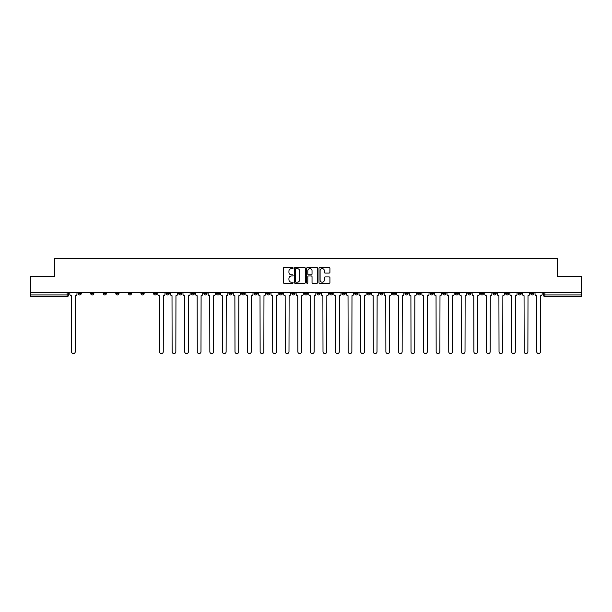 <?xml version="1.0" encoding="UTF-8"?>
<svg xmlns="http://www.w3.org/2000/svg" width="612" height="612" viewBox="0 0 612 612"><rect width="100%" height="100%" fill="white"/><g stroke="black" fill="none" stroke-linecap="round" stroke-linejoin="round"><path stroke-width="0.92" d="M293.102 268.056A0.551 0.551 0 0 0 292.551 267.505L284.144 267.505A0.788 0.788 0 0 0 283.356 268.293L283.356 282.53A0.788 0.788 0 0 0 284.144 283.325L292.551 283.325A0.551 0.551 0 0 0 293.102 282.775A0.551 0.551 0 0 0 292.551 282.216L291.465 282.216A2.532 2.532 0 0 1 288.933 279.684L288.933 278.498A2.532 2.532 0 0 1 291.465 275.966L292.551 275.966A0.551 0.551 0 0 0 293.102 275.415A0.551 0.551 0 0 0 292.551 274.857L291.465 274.857A2.532 2.532 0 0 1 288.933 272.325L288.933 271.139A2.532 2.532 0 0 1 291.465 268.607L292.551 268.607A0.551 0.551 0 0 0 293.102 268.056M530.703 293.309L530.703 292.421L530.703 293.309A1.614 1.614 0 0 0 532.318 294.915A1.614 1.614 0 0 1 530.703 293.309L533.932 293.309A1.614 1.614 0 0 1 532.318 294.915M417.545 293.309L417.545 292.421L417.545 293.309A1.614 1.614 0 0 0 419.159 294.915A1.614 1.614 0 0 1 417.545 293.309L420.773 293.309A1.614 1.614 0 0 1 419.159 294.915M392.399 292.421L392.399 293.309L395.627 293.309A1.614 1.614 0 0 1 394.013 294.915A1.614 1.614 0 0 1 392.399 293.309L392.399 292.421M379.83 293.309L379.83 292.421L379.83 293.309A1.614 1.614 0 0 0 381.437 294.915A1.614 1.614 0 0 1 379.83 293.309L383.051 293.309A1.614 1.614 0 0 1 381.437 294.915A1.614 1.614 0 0 0 383.051 293.309A1.614 1.614 0 0 1 381.437 294.915M367.254 293.309L367.254 292.421L367.254 293.309A1.614 1.614 0 0 0 368.868 294.915A1.614 1.614 0 0 1 367.254 293.309L370.474 293.309A1.614 1.614 0 0 1 368.868 294.915A1.614 1.614 0 0 0 370.474 293.309A1.614 1.614 0 0 1 368.868 294.915M329.531 293.309L329.531 292.421L329.531 293.309A1.614 1.614 0 0 0 331.146 294.915A1.614 1.614 0 0 1 329.531 293.309L332.76 293.309A1.614 1.614 0 0 1 331.146 294.915M316.962 292.421L316.962 293.309L320.183 293.309A1.614 1.614 0 0 1 318.577 294.915A1.614 1.614 0 0 1 316.962 293.309L316.962 292.421M304.386 292.421L304.386 293.309L307.614 293.309A1.614 1.614 0 0 1 306 294.915A1.614 1.614 0 0 1 304.386 293.309L304.386 292.421M291.817 292.421L291.817 293.309L295.038 293.309A1.614 1.614 0 0 1 293.423 294.915A1.614 1.614 0 0 1 291.817 293.309L291.817 292.421M279.24 293.309L279.24 292.421L279.24 293.309A1.614 1.614 0 0 0 280.854 294.915A1.614 1.614 0 0 1 279.24 293.309L282.469 293.309A1.614 1.614 0 0 1 280.854 294.915M254.095 292.421L254.095 293.309L257.323 293.309A1.614 1.614 0 0 1 255.709 294.915A1.614 1.614 0 0 1 254.095 293.309L254.095 292.421M241.526 293.309L241.526 292.421L241.526 293.309A1.614 1.614 0 0 0 243.132 294.915A1.614 1.614 0 0 1 241.526 293.309L244.746 293.309A1.614 1.614 0 0 1 243.132 294.915M103.221 292.421L103.221 293.309L106.442 293.309A1.614 1.614 0 0 1 104.828 294.915A1.614 1.614 0 0 1 103.221 293.309L103.221 292.421M329.118 273.082A0.788 0.788 0 0 0 329.914 272.286L329.914 268.293A0.788 0.788 0 0 0 329.118 267.505L319.785 267.505A0.788 0.788 0 0 0 318.997 268.293L318.997 282.53A0.788 0.788 0 0 0 319.785 283.325L329.118 283.325A0.788 0.788 0 0 0 329.914 282.53L329.914 277.71A0.788 0.788 0 0 0 329.118 276.915L325.125 276.915A0.788 0.788 0 0 0 324.337 277.71L324.337 280.097A2.119 2.119 0 0 1 322.218 282.216A2.119 2.119 0 0 1 320.099 280.097L320.099 270.726A2.119 2.119 0 0 1 322.218 268.607A2.119 2.119 0 0 1 324.337 270.726L324.337 272.286A0.788 0.788 0 0 0 325.125 273.082L329.118 273.082M30.6 292.421L30.6 276.379L54.621 276.379L54.621 258.409L557.379 258.409L557.379 276.379L581.4 276.379L581.4 292.421L30.6 292.421L30.6 294.915L68.72 294.915L68.72 292.421L68.72 294.915A1.614 1.614 0 0 1 67.113 296.529L30.6 296.529L30.6 294.915M305.312 268.293A0.788 0.788 0 0 0 304.516 267.505L295.183 267.505A0.788 0.788 0 0 0 294.387 268.293L294.387 282.53A0.788 0.788 0 0 0 295.183 283.325L304.516 283.325A0.788 0.788 0 0 0 305.312 282.53L305.312 268.293M307.484 267.505L316.817 267.505A0.788 0.788 0 0 1 317.613 268.293L317.613 282.53A0.788 0.788 0 0 1 316.817 283.325L312.824 283.325A0.788 0.788 0 0 1 312.036 282.53L312.036 276.762A0.788 0.788 0 0 0 311.24 275.966L308.593 275.966A0.788 0.788 0 0 0 307.798 276.762L307.798 282.775A0.551 0.551 0 0 1 307.247 283.325A0.551 0.551 0 0 1 306.688 282.775L306.688 268.293A0.788 0.788 0 0 1 307.484 267.505M543.28 292.421L543.28 294.915L581.4 294.915L581.4 296.529L544.887 296.529A1.614 1.614 0 0 1 543.28 294.915M581.4 292.421L581.4 294.915M533.932 292.421L533.932 293.309M521.355 292.421L521.355 293.309A1.614 1.614 0 0 1 519.741 294.915A1.614 1.614 0 0 1 518.135 293.309A1.614 1.614 0 0 0 519.741 294.915M518.135 292.421L518.135 293.309L521.355 293.309M508.779 292.421L508.779 293.309A1.614 1.614 0 0 1 507.172 294.915A1.614 1.614 0 0 1 505.558 293.309L508.779 293.309M505.558 292.421L505.558 293.309M496.21 292.421L496.21 293.309A1.614 1.614 0 0 1 494.595 294.915A1.614 1.614 0 0 1 492.981 293.309A1.614 1.614 0 0 0 494.595 294.915M492.981 292.421L492.981 293.309L496.21 293.309M483.633 292.421L483.633 293.309A1.614 1.614 0 0 1 482.026 294.915A1.614 1.614 0 0 1 480.412 293.309L483.633 293.309M480.412 292.421L480.412 293.309M471.064 292.421L471.064 293.309A1.614 1.614 0 0 1 469.45 294.915A1.614 1.614 0 0 1 467.836 293.309L471.064 293.309A1.614 1.614 0 0 1 469.45 294.915A1.614 1.614 0 0 0 471.064 293.309M467.836 292.421L467.836 293.309M458.487 292.421L458.487 293.309A1.614 1.614 0 0 1 456.881 294.915A1.614 1.614 0 0 1 455.267 293.309A1.614 1.614 0 0 0 456.881 294.915M455.267 292.421L455.267 293.309L458.487 293.309M445.918 292.421L445.918 293.309A1.614 1.614 0 0 1 444.304 294.915A1.614 1.614 0 0 1 442.69 293.309L445.918 293.309M442.69 292.421L442.69 293.309M433.342 292.421L433.342 293.309A1.614 1.614 0 0 1 431.728 294.915A1.614 1.614 0 0 1 430.121 293.309L433.342 293.309M430.121 292.421L430.121 293.309M420.773 292.421L420.773 293.309M408.196 292.421L408.196 293.309A1.614 1.614 0 0 1 406.582 294.915A1.614 1.614 0 0 1 404.976 293.309L408.196 293.309A1.614 1.614 0 0 1 406.582 294.915A1.614 1.614 0 0 0 408.196 293.309L408.196 292.421M404.976 292.421L404.976 293.309M395.627 292.421L395.627 293.309A1.614 1.614 0 0 1 394.013 294.915A1.614 1.614 0 0 0 395.627 293.309L395.627 292.421M383.051 292.421L383.051 293.309L383.051 292.421M370.474 292.421L370.474 293.309M357.905 292.421L357.905 293.309A1.614 1.614 0 0 1 356.291 294.915A1.614 1.614 0 0 1 354.677 293.309L357.905 293.309A1.614 1.614 0 0 1 356.291 294.915A1.614 1.614 0 0 0 357.905 293.309M354.677 292.421L354.677 293.309M345.329 292.421L345.329 293.309A1.614 1.614 0 0 1 343.722 294.915A1.614 1.614 0 0 1 342.108 293.309A1.614 1.614 0 0 0 343.722 294.915A1.614 1.614 0 0 0 345.329 293.309A1.614 1.614 0 0 1 343.722 294.915M342.108 292.421L342.108 293.309L345.329 293.309M332.76 292.421L332.76 293.309L332.76 292.421M320.183 292.421L320.183 293.309L320.183 292.421M307.614 292.421L307.614 293.309A1.614 1.614 0 0 1 306 294.915A1.614 1.614 0 0 0 307.614 293.309L307.614 292.421M295.038 292.421L295.038 293.309L295.038 292.421M282.469 292.421L282.469 293.309L282.469 292.421M269.892 292.421L269.892 293.309A1.614 1.614 0 0 1 268.278 294.915A1.614 1.614 0 0 1 266.671 293.309A1.614 1.614 0 0 0 268.278 294.915A1.614 1.614 0 0 0 269.892 293.309A1.614 1.614 0 0 1 268.278 294.915M266.671 292.421L266.671 293.309L269.892 293.309M257.323 292.421L257.323 293.309A1.614 1.614 0 0 1 255.709 294.915A1.614 1.614 0 0 0 257.323 293.309L257.323 292.421M244.746 292.421L244.746 293.309M232.17 292.421L232.17 293.309A1.614 1.614 0 0 1 230.563 294.915A1.614 1.614 0 0 1 228.949 293.309L232.17 293.309M228.949 292.421L228.949 293.309M219.601 292.421L219.601 293.309A1.614 1.614 0 0 1 217.987 294.915A1.614 1.614 0 0 1 216.373 293.309L219.601 293.309M216.373 292.421L216.373 293.309M207.024 292.421L207.024 293.309A1.614 1.614 0 0 1 205.418 294.915A1.614 1.614 0 0 1 203.804 293.309L207.024 293.309M203.804 292.421L203.804 293.309M194.455 292.421L194.455 293.309A1.614 1.614 0 0 1 192.841 294.915A1.614 1.614 0 0 1 191.227 293.309L194.455 293.309L194.455 292.421M191.227 292.421L191.227 293.309M181.879 292.421L181.879 293.309A1.614 1.614 0 0 1 180.272 294.915A1.614 1.614 0 0 1 178.658 293.309L181.879 293.309M178.658 292.421L178.658 293.309M169.31 292.421L169.31 293.309A1.614 1.614 0 0 1 167.696 294.915A1.614 1.614 0 0 1 166.082 293.309L169.31 293.309M166.082 292.421L166.082 293.309M156.733 292.421L156.733 293.309A1.614 1.614 0 0 1 155.119 294.915A1.614 1.614 0 0 1 153.513 293.309L156.733 293.309M153.513 292.421L153.513 293.309M144.164 292.421L144.164 293.309A1.614 1.614 0 0 1 142.55 294.915A1.614 1.614 0 0 1 140.936 293.309L144.164 293.309M140.936 292.421L140.936 293.309M131.588 292.421L131.588 293.309A1.614 1.614 0 0 1 129.974 294.915A1.614 1.614 0 0 1 128.367 293.309A1.614 1.614 0 0 0 129.974 294.915M128.367 292.421L128.367 293.309L131.588 293.309M119.019 292.421L119.019 293.309A1.614 1.614 0 0 1 117.405 294.915A1.614 1.614 0 0 1 115.79 293.309L119.019 293.309M115.79 292.421L115.79 293.309M106.442 292.421L106.442 293.309A1.614 1.614 0 0 1 104.828 294.915A1.614 1.614 0 0 0 106.442 293.309M93.865 292.421L93.865 293.309A1.614 1.614 0 0 1 92.259 294.915A1.614 1.614 0 0 1 90.645 293.309L93.865 293.309A1.614 1.614 0 0 1 92.259 294.915A1.614 1.614 0 0 0 93.865 293.309M90.645 292.421L90.645 293.309M81.297 292.421L81.297 293.309A1.614 1.614 0 0 1 79.682 294.915A1.614 1.614 0 0 1 78.068 293.309L81.297 293.309L81.297 292.421M78.068 292.421L78.068 293.309M67.113 296.529A1.614 1.614 0 0 0 68.72 294.915A1.614 1.614 0 0 1 67.113 296.529L67.113 292.421M296.055 268.607A0.551 0.551 0 0 0 295.497 269.165L295.497 281.665A0.551 0.551 0 0 0 296.055 282.216L297.202 282.216A2.532 2.532 0 0 0 299.727 279.684L299.727 271.139A2.532 2.532 0 0 0 297.202 268.607L296.055 268.607M312.036 270.764A2.119 2.119 0 0 0 309.917 268.653A2.119 2.119 0 0 0 307.798 270.764L307.798 274.069A0.788 0.788 0 0 0 308.593 274.857L311.24 274.857A0.788 0.788 0 0 0 312.036 274.069L312.036 270.764M69.814 294.112L69.814 292.421L69.814 294.112A1.614 1.614 0 0 0 71.42 295.726L71.543 351.739A1.851 1.851 0 0 0 73.394 353.591A1.851 1.851 0 0 0 75.253 351.739L75.375 295.726A1.614 1.614 0 0 0 76.982 294.112L76.982 292.421L76.982 294.112M71.42 295.726L71.543 351.739M75.253 351.739L75.375 295.726M170.396 294.112L170.396 292.421L170.396 294.112A1.614 1.614 0 0 0 172.01 295.726L172.125 351.739A1.851 1.851 0 0 0 173.984 353.591A1.851 1.851 0 0 0 175.835 351.739L175.958 295.726A1.614 1.614 0 0 0 177.572 294.112L177.572 292.421L177.572 294.112M182.965 294.112L182.965 292.421L182.965 294.112A1.614 1.614 0 0 0 184.579 295.726L184.702 351.739A1.851 1.851 0 0 0 186.553 353.591A1.851 1.851 0 0 0 188.412 351.739L188.527 295.726A1.614 1.614 0 0 0 190.141 294.112L190.141 292.421L190.141 294.112M195.542 294.112L195.542 292.421L195.542 294.112A1.614 1.614 0 0 0 197.156 295.726L197.278 351.739A1.851 1.851 0 0 0 199.13 353.591A1.851 1.851 0 0 0 200.981 351.739L201.103 295.726A1.614 1.614 0 0 0 202.717 294.112L202.717 292.421L202.717 294.112M208.118 294.112L208.118 292.421L208.118 294.112A1.614 1.614 0 0 0 209.725 295.726L209.847 351.739A1.851 1.851 0 0 0 211.698 353.591A1.851 1.851 0 0 0 213.557 351.739L213.68 295.726A1.614 1.614 0 0 0 215.286 294.112L215.286 292.421L215.286 294.112M220.687 294.112L220.687 292.421L220.687 294.112A1.614 1.614 0 0 0 222.301 295.726L222.424 351.739A1.851 1.851 0 0 0 224.275 353.591A1.851 1.851 0 0 0 226.126 351.739L226.249 295.726A1.614 1.614 0 0 0 227.863 294.112L227.863 292.421L227.863 294.112M233.264 294.112L233.264 292.421L233.264 294.112A1.614 1.614 0 0 0 234.87 295.726L234.993 351.739A1.851 1.851 0 0 0 236.844 353.591A1.851 1.851 0 0 0 238.703 351.739L238.825 295.726A1.614 1.614 0 0 0 240.432 294.112L240.432 292.421L240.432 294.112M245.833 294.112L245.833 292.421L245.833 294.112A1.614 1.614 0 0 0 247.447 295.726L247.569 351.739A1.851 1.851 0 0 0 249.421 353.591A1.851 1.851 0 0 0 251.272 351.739L251.394 295.726A1.614 1.614 0 0 0 253.008 294.112L253.008 292.421L253.008 294.112M258.409 294.112L258.409 292.421L258.409 294.112A1.614 1.614 0 0 0 260.016 295.726L260.138 351.739A1.851 1.851 0 0 0 261.997 353.591A1.851 1.851 0 0 0 263.849 351.739L263.971 295.726A1.614 1.614 0 0 0 265.577 294.112L265.577 292.421L265.577 294.112M270.978 294.112L270.978 292.421L270.978 294.112A1.614 1.614 0 0 0 272.592 295.726L272.715 351.739A1.851 1.851 0 0 0 274.566 353.591A1.851 1.851 0 0 0 276.417 351.739L276.54 295.726A1.614 1.614 0 0 0 278.154 294.112L278.154 292.421L278.154 294.112M283.555 294.112L283.555 292.421L283.555 294.112A1.614 1.614 0 0 0 285.169 295.726L285.284 351.739A1.851 1.851 0 0 0 287.143 353.591A1.851 1.851 0 0 0 288.994 351.739L289.116 295.726A1.614 1.614 0 0 0 290.731 294.112L290.731 292.421L290.731 294.112M296.124 294.112L296.124 292.421L296.124 294.112A1.614 1.614 0 0 0 297.738 295.726L297.86 351.739A1.851 1.851 0 0 0 299.712 353.591A1.851 1.851 0 0 0 301.571 351.739L301.685 295.726A1.614 1.614 0 0 0 303.3 294.112L303.3 292.421L303.3 294.112M308.7 294.112L308.7 292.421L308.7 294.112A1.614 1.614 0 0 0 310.315 295.726L310.429 351.739A1.851 1.851 0 0 0 312.288 353.591A1.851 1.851 0 0 0 314.14 351.739L314.262 295.726A1.614 1.614 0 0 0 315.876 294.112L315.876 292.421L315.876 294.112M321.269 294.112L321.269 292.421L321.269 294.112A1.614 1.614 0 0 0 322.884 295.726L323.006 351.739A1.851 1.851 0 0 0 324.857 353.591A1.851 1.851 0 0 0 326.716 351.739L326.831 295.726A1.614 1.614 0 0 0 328.445 294.112L328.445 292.421L328.445 294.112M333.846 294.112L333.846 292.421L333.846 294.112A1.614 1.614 0 0 0 335.46 295.726L335.583 351.739A1.851 1.851 0 0 0 337.434 353.591A1.851 1.851 0 0 0 339.285 351.739L339.408 295.726A1.614 1.614 0 0 0 341.022 294.112L341.022 292.421L341.022 294.112M346.423 294.112L346.423 292.421L346.423 294.112A1.614 1.614 0 0 0 348.029 295.726L348.151 351.739A1.851 1.851 0 0 0 350.003 353.591A1.851 1.851 0 0 0 351.862 351.739L351.984 295.726A1.614 1.614 0 0 0 353.591 294.112L353.591 292.421L353.591 294.112M358.992 294.112L358.992 292.421L358.992 294.112A1.614 1.614 0 0 0 360.606 295.726L360.728 351.739A1.851 1.851 0 0 0 362.579 353.591A1.851 1.851 0 0 0 364.431 351.739L364.553 295.726A1.614 1.614 0 0 0 366.167 294.112L366.167 292.421L366.167 294.112M371.568 294.112L371.568 292.421L371.568 294.112A1.614 1.614 0 0 0 373.175 295.726L373.297 351.739A1.851 1.851 0 0 0 375.156 353.591A1.851 1.851 0 0 0 377.007 351.739L377.13 295.726A1.614 1.614 0 0 0 378.736 294.112L378.736 292.421L378.736 294.112M384.137 294.112L384.137 292.421L384.137 294.112A1.614 1.614 0 0 0 385.751 295.726L385.874 351.739A1.851 1.851 0 0 0 387.725 353.591A1.851 1.851 0 0 0 389.576 351.739L389.699 295.726A1.614 1.614 0 0 0 391.313 294.112L391.313 292.421L391.313 294.112M396.714 294.112L396.714 292.421L396.714 294.112A1.614 1.614 0 0 0 398.32 295.726L398.443 351.739A1.851 1.851 0 0 0 400.302 353.591A1.851 1.851 0 0 0 402.153 351.739L402.275 295.726A1.614 1.614 0 0 0 403.882 294.112L403.882 292.421L403.882 294.112M409.283 294.112L409.283 292.421L409.283 294.112A1.614 1.614 0 0 0 410.897 295.726L411.019 351.739A1.851 1.851 0 0 0 412.871 353.591A1.851 1.851 0 0 0 414.722 351.739L414.844 295.726A1.614 1.614 0 0 0 416.458 294.112L416.458 292.421L416.458 294.112M421.859 294.112L421.859 292.421L421.859 294.112A1.614 1.614 0 0 0 423.473 295.726L423.588 351.739A1.851 1.851 0 0 0 425.447 353.591A1.851 1.851 0 0 0 427.298 351.739L427.421 295.726A1.614 1.614 0 0 0 429.035 294.112L429.035 292.421L429.035 294.112M434.428 294.112L434.428 292.421L434.428 294.112A1.614 1.614 0 0 0 436.042 295.726L436.165 351.739A1.851 1.851 0 0 0 438.016 353.591A1.851 1.851 0 0 0 439.875 351.739L439.99 295.726A1.614 1.614 0 0 0 441.604 294.112L441.604 292.421L441.604 294.112M447.005 294.112L447.005 292.421L447.005 294.112A1.614 1.614 0 0 0 448.619 295.726L448.734 351.739A1.851 1.851 0 0 0 450.593 353.591A1.851 1.851 0 0 0 452.444 351.739L452.566 295.726A1.614 1.614 0 0 0 454.181 294.112L454.181 292.421L454.181 294.112M459.581 294.112L459.581 292.421L459.581 294.112A1.614 1.614 0 0 0 461.188 295.726L461.31 351.739A1.851 1.851 0 0 0 463.162 353.591A1.851 1.851 0 0 0 465.021 351.739L465.135 295.726A1.614 1.614 0 0 0 466.749 294.112L466.749 292.421L466.749 294.112M472.15 294.112L472.15 292.421L472.15 294.112A1.614 1.614 0 0 0 473.764 295.726L473.887 351.739A1.851 1.851 0 0 0 475.738 353.591A1.851 1.851 0 0 0 477.589 351.739L477.712 295.726A1.614 1.614 0 0 0 479.326 294.112L479.326 292.421L479.326 294.112M484.727 294.112L484.727 292.421L484.727 294.112A1.614 1.614 0 0 0 486.333 295.726L486.456 351.739A1.851 1.851 0 0 0 488.307 353.591A1.851 1.851 0 0 0 490.166 351.739L490.288 295.726A1.614 1.614 0 0 0 491.895 294.112L491.895 292.421L491.895 294.112M497.296 294.112L497.296 292.421L497.296 294.112A1.614 1.614 0 0 0 498.91 295.726L499.032 351.739A1.851 1.851 0 0 0 500.884 353.591A1.851 1.851 0 0 0 502.735 351.739L502.857 295.726A1.614 1.614 0 0 0 504.472 294.112L504.472 292.421L504.472 294.112M509.873 294.112L509.873 292.421L509.873 294.112A1.614 1.614 0 0 0 511.479 295.726L511.601 351.739A1.851 1.851 0 0 0 513.46 353.591A1.851 1.851 0 0 0 515.312 351.739L515.434 295.726A1.614 1.614 0 0 0 517.041 294.112L517.041 292.421L517.041 294.112M157.82 292.421L157.82 294.112A1.614 1.614 0 0 0 159.434 295.726L159.556 351.739A1.851 1.851 0 0 0 161.407 353.591A1.851 1.851 0 0 0 163.266 351.739L163.381 295.726A1.614 1.614 0 0 0 164.995 294.112L164.995 292.421M172.01 295.726L172.125 351.739M175.835 351.739L175.958 295.726M184.579 295.726L184.702 351.739M188.412 351.739L188.527 295.726M197.156 295.726L197.278 351.739M200.981 351.739L201.103 295.726M209.725 295.726L209.847 351.739M213.557 351.739L213.68 295.726M222.301 295.726L222.424 351.739M226.126 351.739L226.249 295.726M234.87 295.726L234.993 351.739M238.703 351.739L238.825 295.726M247.447 295.726L247.569 351.739M251.272 351.739L251.394 295.726M260.016 295.726L260.138 351.739M263.849 351.739L263.971 295.726M272.592 295.726L272.715 351.739M276.417 351.739L276.54 295.726M285.169 295.726L285.284 351.739M288.994 351.739L289.116 295.726M297.738 295.726L297.86 351.739M301.571 351.739L301.685 295.726M310.315 295.726L310.429 351.739M314.14 351.739L314.262 295.726M322.884 295.726L323.006 351.739M326.716 351.739L326.831 295.726M335.46 295.726L335.583 351.739M339.285 351.739L339.408 295.726M348.029 295.726L348.151 351.739M351.862 351.739L351.984 295.726M360.606 295.726L360.728 351.739M364.431 351.739L364.553 295.726M373.175 295.726L373.297 351.739M377.007 351.739L377.13 295.726M385.751 295.726L385.874 351.739M389.576 351.739L389.699 295.726M398.32 295.726L398.443 351.739M402.153 351.739L402.275 295.726M410.897 295.726L411.019 351.739M414.722 351.739L414.844 295.726M423.473 295.726L423.588 351.739M427.298 351.739L427.421 295.726M436.042 295.726L436.165 351.739M439.875 351.739L439.99 295.726M448.619 295.726L448.734 351.739M452.444 351.739L452.566 295.726M461.188 295.726L461.31 351.739M465.021 351.739L465.135 295.726M473.764 295.726L473.887 351.739M477.589 351.739L477.712 295.726M486.333 295.726L486.456 351.739M490.166 351.739L490.288 295.726M498.91 295.726L499.032 351.739M502.735 351.739L502.857 295.726M511.479 295.726L511.601 351.739M515.312 351.739L515.434 295.726M522.441 294.112L522.441 292.421L522.441 294.112A1.614 1.614 0 0 0 524.056 295.726L524.178 351.739A1.851 1.851 0 0 0 526.029 353.591A1.851 1.851 0 0 0 527.881 351.739L528.003 295.726A1.614 1.614 0 0 0 529.617 294.112L529.617 292.421L529.617 294.112M524.056 295.726L524.178 351.739M527.881 351.739L528.003 295.726M535.018 294.112L535.018 292.421L535.018 294.112A1.614 1.614 0 0 0 536.625 295.726L536.747 351.739A1.851 1.851 0 0 0 538.606 353.591A1.851 1.851 0 0 0 540.457 351.739L540.58 295.726A1.614 1.614 0 0 0 542.186 294.112L542.186 292.421L542.186 294.112M536.625 295.726L536.747 351.739M540.457 351.739L540.58 295.726M544.887 292.421L544.887 296.529"/></g></svg>
